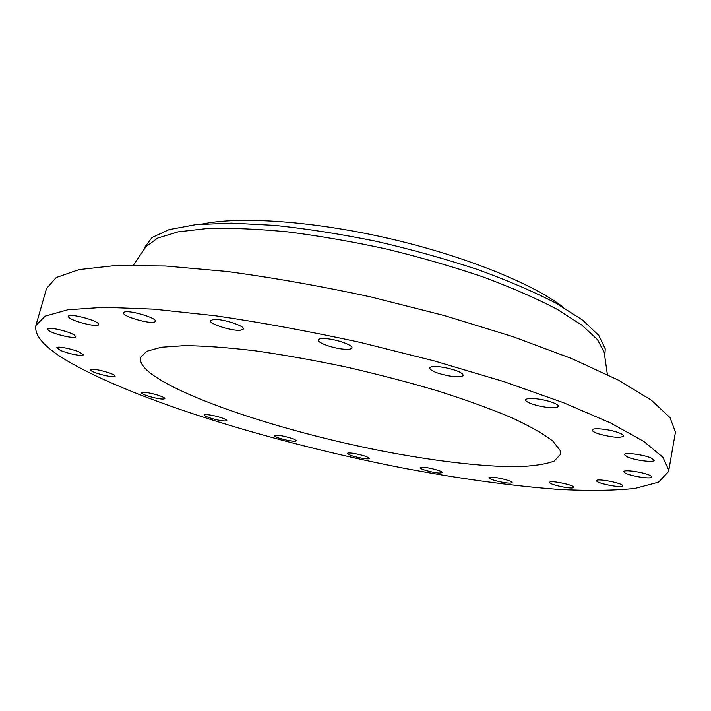 <?xml version="1.0" encoding="UTF-8"?>
<svg xmlns="http://www.w3.org/2000/svg" width="711" height="711" viewBox="0 0 711 711"><rect width="100%" height="100%" fill="white"/><g stroke="black" fill="none" stroke-linecap="round" stroke-linejoin="round"><path stroke-width="1.07" d="M282.267 435.914C277.388 435.034 274.713 434.919 274.259 435.576C275.273 437.052 279.921 438.678 288.195 440.447C293.083 441.335 295.767 441.451 296.247 440.793C295.269 439.327 290.603 437.7 282.267 435.914M668.74 470.184L662.945 457.306L643.775 441.415L610.473 422.929L563.263 402.622L503.681 381.549L434.67 361.028L360.379 342.426C309.729 331.379 261.408 322.492 215.424 315.755L153.887 309.161L104.099 307.276L67.741 309.792L45.211 316.102L35.914 325.469C34.128 335.361 44.126 346.888 65.927 360.068C134.015 400.453 274.002 442.9 402.55 467.971C458.622 478.601 510.4 485.737 557.895 489.39C587.748 490.963 613.397 490.661 634.834 488.475L658.528 482.182L668.589 471.535L668.74 470.184M668.589 471.535L675.45 432.092L670.002 417.597L651.258 400.115L618.472 380.181L571.866 358.637L512.951 336.659L444.597 315.622L370.911 296.958C320.625 286.089 272.597 277.592 226.809 271.46L165.441 266.003L115.635 265.523L79.09 269.593L56.231 277.521L46.526 288.488L35.914 325.469M604.501 354.469L604.226 352.54L597.516 339.654L581.829 325.06L557.077 309.267C536.236 298.336 511.529 287.546 482.938 276.908C452.596 266.598 420.53 257.329 386.748 249.09C352.772 241.687 319.888 235.963 288.097 231.919C257.738 228.96 230.799 227.822 207.274 228.515L178.106 231.857L157.611 238.096L145.933 246.735L144.84 248.343M604.75 356.229L605.257 348.905L598.804 335.432L582.602 320.092L556.526 303.455C534.432 291.954 508.196 280.667 477.828 269.602C445.637 258.955 411.838 249.534 376.43 241.34C341.031 234.123 307.214 228.8 274.988 225.387L231.51 223.121L195.792 224.64L169.12 229.609L152.03 237.501L144.413 247.712L143.835 249.819M563.619 307.499C533.25 283.831 465.012 256.031 389.184 238.523C313.355 221.014 239.847 216.1 202.173 224.054M560.09 450.339L552.803 441.087C543.684 434.003 529.979 426.209 511.68 417.704C490.857 408.932 466.469 400.08 438.509 391.157C409.021 382.411 378.279 374.368 346.266 367.027C314.36 360.308 283.991 354.896 255.178 350.807C228.018 347.572 204.555 345.848 184.78 345.617L161.353 347.226L146.644 351.305L140.565 357.482C139.454 362.797 144.173 369.062 154.714 376.288C193.232 402.133 289.972 432.786 380.332 450.667C431.968 460.692 480.734 466.683 516.222 466.718C532.681 466.212 545.301 464.354 554.082 461.155L560.499 454.427L560.09 450.339M352.745 453.263C349.421 452.836 347.635 452.88 347.395 453.414C349.119 455.227 354.611 456.942 363.872 458.559C367.24 459.004 369.053 458.959 369.311 458.426C367.605 456.604 362.077 454.889 352.745 453.263M423.338 467.305L420.183 467.731C419.463 469.029 432.679 472.726 439.22 473.073L442.482 472.646C443.255 471.375 429.835 467.616 423.338 467.305M490.439 477.214L488.981 477.712C488.11 479.276 505.245 483.569 510.551 483.116L512.098 482.618C513.04 481.054 495.576 476.699 490.439 477.214M549.887 482.058L549.55 482.387C548.545 484.36 570.569 489.257 573.519 487.71L573.91 487.364C574.986 485.391 552.527 480.432 549.887 482.058M596.645 480.858C596.707 483.489 622.72 488.484 622.614 485.835L622.614 485.72C622.88 483.133 596.387 478.023 596.645 480.707L596.645 480.858M624.667 472.682C628.888 475.908 651.934 479.632 651.747 477.019L651.045 476.068C647.001 472.815 623.538 469.038 623.885 471.669L624.667 472.682M627.378 456.951C634.967 460.381 654.316 462.843 654.182 460.31L651.285 458.062C643.695 454.578 624.08 452.125 624.356 454.649L627.378 456.951M599.204 434.039C612.171 437.478 620.374 438.163 623.787 436.083C623.823 434.963 621.512 433.639 616.872 432.11C607.194 428.902 592.085 427.658 592.183 430.022C592.165 431.168 594.512 432.501 599.204 434.039M538.174 405.794C549.639 408.238 556.384 408.443 558.419 406.408C558.171 404.541 553.949 402.55 545.737 400.417C534.174 397.964 527.42 397.76 525.473 399.804C525.758 401.688 529.997 403.688 538.174 405.794M448.925 375.879C457.413 377.212 462.186 377.008 463.234 375.266C462.23 372.413 455.751 369.782 443.797 367.374C435.31 366.067 430.573 366.281 429.595 367.996C430.653 370.875 437.096 373.497 448.925 375.879M343.795 349.172C348.737 349.563 351.438 349.137 351.918 347.901C353.171 345.235 337.05 339.414 326.189 338.667C321.354 338.32 318.715 338.747 318.261 339.956C317.115 342.675 333.024 348.381 343.795 349.172M240.22 330.268L243.429 329.042C245.135 325.94 222.019 318.51 213.416 319.435L210.394 320.643C208.865 323.807 231.502 331.068 240.22 330.268M154.909 321.852L155.416 321.301C157.344 317.879 127.536 309.303 123.99 312.298L123.572 312.796C121.857 316.279 150.981 324.669 154.909 321.852M98.607 324.1C97.727 320.323 68.549 312.787 68.452 316.324L68.54 316.857C69.971 320.759 98.482 328.029 98.651 324.554L98.607 324.1M74.459 335.148C69.207 331.326 47.344 326.349 47.388 328.98L48.775 330.606C54.338 334.463 75.695 339.289 75.73 336.685L74.459 335.148M79.819 352.292C72.584 348.905 56.747 345.777 56.791 347.732L60.373 350.327C67.714 353.705 83.223 356.753 83.249 354.816L79.819 352.292M109.112 372.848C99.06 369.702 92.803 368.662 90.333 369.72C90.324 370.52 92.377 371.649 96.474 373.115C106.454 376.226 112.667 377.257 115.129 376.199C115.155 375.426 113.147 374.306 109.112 372.848M156.171 394.649C147.799 392.419 142.884 391.77 141.427 392.703C141.622 393.69 144.546 395.023 150.208 396.72C158.509 398.933 163.397 399.573 164.881 398.649C164.721 397.68 161.815 396.347 156.171 394.649M215.442 416.068C208.847 414.584 205.141 414.246 204.306 415.037C204.83 416.246 208.616 417.748 215.682 419.543C222.241 421.019 225.956 421.356 226.809 420.565C226.329 419.374 222.534 417.872 215.442 416.068M145.933 246.735L133.446 265.141M604.226 352.54L607.381 374.555"/></g></svg>
